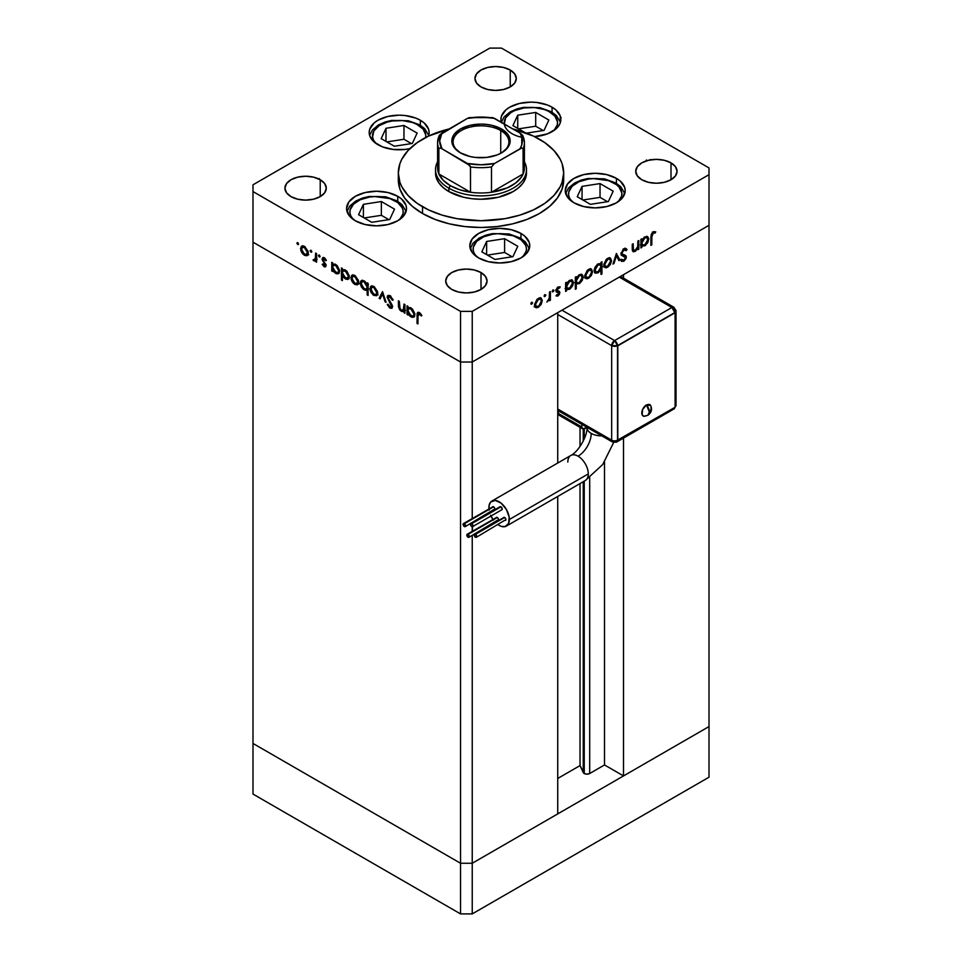 <?xml version="1.0" encoding="UTF-8"?>
<svg xmlns="http://www.w3.org/2000/svg" width="962" height="962" viewBox="0 0 962 962"><rect width="100%" height="100%" fill="white"/><g stroke="black" fill="none" stroke-linecap="round" stroke-linejoin="round"><path stroke-width="1.44" d="M583.237 429.064L583.237 441.113L583.237 429.064M583.237 481.709L583.237 772.51A3.86 2.225 0 0 0 584.235 773.508L584.235 481.132L584.235 773.508L580.026 765.596L557.732 778.462L580.026 765.596L580.026 483.573L580.026 765.596L583.237 772.51L583.237 481.709M584.235 438.973L584.235 428.932L584.235 438.973M709.006 225.312L709.006 726.563L623.508 775.925L623.508 438.095L623.508 775.925L604.509 764.958L589.694 773.508L586.964 774.157L584.235 773.508A3.86 2.225 0 0 0 589.694 773.508L589.694 477.657L589.694 773.508L604.509 764.958L604.509 461.964L604.509 764.958L623.508 775.925L709.006 726.563L709.006 225.312L623.508 274.675L709.006 225.312L709.006 174.675L472.234 311.387L472.234 362.013L460.533 362.013L252.994 242.183L252.994 743.446L252.994 242.183L460.533 362.013L252.994 242.183L460.533 362.013L460.533 863.263L252.994 743.446L460.533 863.263L460.533 311.387L252.994 191.558L252.994 242.183L252.994 191.558L460.533 311.387L472.234 311.387L709.006 174.675L709.006 167.929L501.467 48.1L709.006 167.929L709.006 225.312L472.234 362.013L557.732 312.65L472.234 362.013L460.533 362.013L472.234 362.013L709.006 225.312M623.508 278.174L623.508 274.675L623.508 278.174M604.821 267.508L607.659 267.292L606.505 266.63L607.659 267.292L610.509 264.213L611.531 260.57L609.307 259.006L607.659 259.415L605.567 261.592L604.713 264.49L603.883 264.021L604.713 264.49L607.659 259.415L606.818 258.934L609.764 259.175L610.617 261.087L607.659 266.233L605.579 266.426L604.713 264.49L605.05 265.921L606.529 266.63L608.802 265.32L610.401 262.53L610.389 259.908L611.519 260.991L610.221 264.706L606.108 267.845L604.376 267.099L603.811 264.586L606.168 259.524L608.417 257.984L610.401 258.044L611.531 260.57L610.365 258.02L607.659 258.357L603.799 265.031L604.966 267.604M557.732 813.9L472.234 863.263L460.533 863.263L472.234 863.263L472.234 535.401L472.234 863.263L460.533 863.263L252.994 743.446L252.994 794.071L252.994 743.446L460.533 863.263L460.533 913.9L252.994 794.071L460.533 913.9L460.533 863.263L472.234 863.263L472.234 913.9L460.533 913.9L472.234 913.9L472.234 863.263L557.732 813.9L557.732 496.44L557.732 813.9M472.234 531.349L472.607 526.623A1.756 1.01 60 0 1 471.729 526.539A1.756 1.01 60 0 1 470.586 524.987A1.756 1.01 60 0 1 470.851 523.581A1.756 1.01 60 0 1 471.729 523.665A1.756 1.01 60 0 1 472.883 525.216A1.756 1.01 60 0 1 472.607 526.623L472.883 525.216L471.729 523.665L500.962 506.794L470.851 523.581L470.851 525.613L472.21 526.707L472.234 531.349M472.234 518.53L472.234 311.387L460.533 311.387L460.533 362.013L472.234 362.013L472.234 518.53M557.732 312.65L557.732 463.023L557.732 312.65M580.026 427.332L580.026 446.488L580.026 427.332M709.006 726.563L472.234 863.263L709.006 726.563L709.006 777.2L472.234 913.9L709.006 777.2L709.006 726.563M523.124 161.869A43.41 25.06 180 0 1 523.124 173.99A43.41 25.06 180 0 1 491.498 192.244A43.41 25.06 180 0 1 470.502 192.244A43.41 25.06 180 0 1 450.312 185.642L448.845 188.179L448.845 191.558A45.479 26.251 180 0 0 498.4 197.246A45.479 26.251 180 0 0 526.479 172.992L525.601 178.114L523.015 183.033L518.807 187.578L513.155 191.558L498.4 197.246L481 199.242L472.126 198.737L463.6 197.246L448.845 191.558A45.479 26.251 180 0 1 435.521 172.992L435.521 169.613A45.479 26.251 180 0 1 437.59 161.784A45.479 26.251 0 0 0 448.845 188.179A45.479 26.251 0 0 0 504.533 192.075A45.479 26.251 0 0 0 524.41 161.784A45.479 26.251 180 0 1 526.479 169.613A45.479 26.251 180 0 1 498.4 193.867A45.479 26.251 180 0 1 448.845 188.179L448.845 191.558L443.193 187.578L438.985 183.033L436.399 178.114L435.521 172.992M422.534 213.492A82.684 47.739 0 0 0 512.638 223.845A82.684 47.739 0 0 0 563.684 179.738L562.097 189.057L557.383 198.004L549.747 206.265L539.466 213.492L526.935 219.432L512.638 223.845L497.126 226.563L481 227.477L464.874 226.563L449.362 223.845L435.064 219.432L422.534 213.492L412.253 206.265L404.617 198.004L399.903 189.057L398.316 179.738A82.684 47.739 0 0 0 422.534 213.492L422.534 206.746L422.534 213.492M512.866 128.944A82.684 47.739 180 0 1 539.466 139.237A82.684 47.739 180 0 1 563.684 172.992A82.684 47.739 180 0 1 512.638 217.087A82.684 47.739 180 0 1 422.534 206.746A82.684 47.739 180 0 1 398.316 172.992A82.684 47.739 180 0 1 449.134 128.944M616.414 178.355L616.414 183.321L616.414 178.355L620.141 180.976L624.615 187.217L625.192 190.584L622.907 197.21L616.414 202.826L606.685 206.577L595.213 207.888L583.754 206.577L574.025 202.826A29.966 17.304 180 0 1 565.247 190.584A29.966 17.304 180 0 1 583.754 174.603A29.966 17.304 180 0 1 616.414 178.355A29.966 17.304 180 0 1 625.192 190.584A29.966 17.304 180 0 1 606.685 206.577A29.966 17.304 180 0 1 574.025 202.826L567.532 197.21L565.247 190.584L567.532 183.97L574.025 178.355L583.754 174.603L595.213 173.28L606.685 174.603L616.414 178.355M520.983 233.453L520.983 238.42L520.983 233.453L524.711 236.075L529.184 242.304L529.761 245.683L527.477 252.309L520.983 257.924L511.255 261.676L499.783 262.987L488.323 261.676L478.595 257.924A29.966 17.304 180 0 1 469.817 245.683A29.966 17.304 180 0 1 488.323 229.702A29.966 17.304 180 0 1 520.983 233.453A29.966 17.304 180 0 1 529.761 245.683A29.966 17.304 180 0 1 511.255 261.676A29.966 17.304 180 0 1 478.595 257.924L472.101 252.309L469.817 245.683L472.101 239.057L478.595 233.453L488.323 229.702L499.783 228.379L511.255 229.702L520.983 233.453M397.739 196.308L397.739 201.274L397.739 196.308L401.467 198.93L405.94 205.171L406.517 208.538L404.232 215.163L397.739 220.779L388.023 224.531L376.551 225.842L365.079 224.531L355.351 220.779A29.966 17.304 180 0 1 346.573 208.538A29.966 17.304 180 0 1 365.079 192.556A29.966 17.304 180 0 1 397.739 196.308A29.966 17.304 180 0 1 406.517 208.538A29.966 17.304 180 0 1 388.023 224.531A29.966 17.304 180 0 1 355.351 220.779L348.857 215.163L346.573 208.538L348.857 201.924L355.351 196.308L365.079 192.556L376.551 191.234L388.023 192.556L397.739 196.308M420.346 120.25L420.346 125.216L420.346 120.25L424.074 122.871L428.547 129.112L429.124 132.479L428.451 136.135A29.966 17.304 180 0 0 429.124 132.479A29.966 17.304 180 0 0 420.346 120.25A29.966 17.304 180 0 0 387.686 116.498A29.966 17.304 180 0 0 369.18 132.479L369.757 129.112L374.23 122.871L377.958 120.25L387.686 116.498L399.146 115.175L405.002 115.512L415.8 118.098L420.346 120.25M409.884 148.641A29.966 17.304 180 0 1 377.958 144.721A29.966 17.304 180 0 1 369.18 132.479L369.757 135.858L374.23 142.099L382.503 146.873L393.302 149.459L405.002 149.459L410.618 148.473M552.08 107.203L552.08 112.169L552.08 107.203L555.808 109.824L560.281 116.065L560.281 122.811L558.573 126.058L555.808 129.052L547.534 133.826L534.535 136.616A29.966 17.304 180 0 0 560.858 119.432A29.966 17.304 180 0 0 552.08 107.203A29.966 17.304 180 0 0 519.42 103.451A29.966 17.304 180 0 0 500.913 119.432L501.491 116.065L505.964 109.824L509.692 107.203L519.42 103.451L530.88 102.128L536.736 102.465L547.534 105.05L552.08 107.203M560.437 122.318L556.397 115.56L551.454 111.796L540.055 107.684L523.484 107.371L516.919 108.91L510.185 111.881L504.184 116.883L501.346 122.294A29.966 17.304 180 0 1 500.913 119.432L501.491 122.811M320.226 179.738L320.226 196.621L313.516 199.206L305.603 200.108L297.703 199.206L290.993 196.621A20.671 11.929 180 0 1 284.932 188.179A20.671 11.929 180 0 1 297.703 177.152A20.671 11.929 180 0 1 320.226 179.738L324.699 183.61L326.274 188.179L324.699 192.749L320.226 196.621L320.226 179.738A20.671 11.929 180 0 1 326.274 188.179A20.671 11.929 180 0 1 313.516 199.206A20.671 11.929 180 0 1 290.993 196.621L286.508 192.749L284.932 188.179L286.508 183.61L290.993 179.738L297.703 177.152L305.603 176.25L313.516 177.152L320.226 179.738M671.007 162.867L671.007 179.738L664.297 182.323L656.397 183.237L648.484 182.323L641.774 179.738A20.671 11.929 180 0 1 635.726 171.308A20.671 11.929 180 0 1 648.484 160.281A20.671 11.929 180 0 1 671.007 162.867L675.492 166.739L677.068 171.308L675.492 175.866L671.007 179.738L671.007 162.867A20.671 11.929 180 0 1 677.068 171.308A20.671 11.929 180 0 1 664.297 182.323A20.671 11.929 180 0 1 641.774 179.738L637.301 175.866L635.726 171.308L637.301 166.739L641.774 162.867L648.484 160.281L656.397 159.367L664.297 160.281L671.007 162.867M481 272.559L481 289.442L474.29 292.027L466.39 292.941L458.477 292.027L451.767 289.442A20.671 11.929 180 0 1 445.719 281A20.671 11.929 180 0 1 458.477 269.973A20.671 11.929 180 0 1 481 272.559L485.485 276.431L487.049 281L485.485 285.57L481 289.442L481 272.559A20.671 11.929 180 0 1 487.049 281A20.671 11.929 180 0 1 474.29 292.027A20.671 11.929 180 0 1 451.767 289.442L447.282 285.57L445.719 281L447.282 276.431L451.767 272.559L458.477 269.973L466.39 269.071L474.29 269.973L481 272.559M510.233 70.046L510.233 86.917L503.523 89.502L495.61 90.416L487.71 89.502L481 86.917A20.671 11.929 180 0 1 474.951 78.475A20.671 11.929 180 0 1 487.71 67.448A20.671 11.929 180 0 1 510.233 70.046L514.718 73.918L516.281 78.475L514.718 83.045L510.233 86.917L510.233 70.046A20.671 11.929 180 0 1 516.281 78.475A20.671 11.929 180 0 1 503.523 89.502A20.671 11.929 180 0 1 481 86.917L476.515 83.045L474.951 78.475L476.515 73.918L481 70.046L487.71 67.448L495.61 66.546L503.523 67.448L510.233 70.046M646.38 160.87L646.368 159.981M403.896 309.439L401.358 310.257L399.422 307.443L399.314 301.359L398.4 300.817L398.4 305.231L399.314 304.701L398.4 305.231L401.19 311.219L404.954 310.63L404.04 311.159L404.04 312.71L404.954 312.181L404.04 312.71L404.954 313.239L404.954 304.605L404.04 304.076L404.954 304.605L404.954 313.239L404.04 312.71L404.04 311.159L402.02 311.592L399.735 309.92L398.484 306.83L398.4 300.817L399.314 301.359L400.096 309.115L401.791 310.461L403.547 310.137L404.04 304.076L403.234 310.401L404.954 309.343M388.035 297.751L390.957 296.38L390.043 296.909L392.292 300.168L393.157 300.072L390.043 295.695L387.939 295.466L387.121 297.21L388.6 296.681L387.121 297.21L387.686 295.647L389.49 295.43L392.905 299.422L393.157 300.072L392.292 300.168L389.67 296.729L388.035 297.751L392.171 305.182L392.075 308.105L389.562 307.804L387.253 304.509L388.083 304.257L390.356 307.058L391.582 306.289L387.121 297.21L391.582 306.289L390.079 306.926L388.083 304.257L387.253 304.509L389.983 308.08L391.823 308.309L392.496 306.77L388.035 297.751L390.187 295.779M382.527 291.654L386.075 302.333L385.077 301.767L382.599 294.047L380.11 298.893L379.124 298.328L382.527 291.654L379.124 298.328L380.11 298.893L382.599 294.047L385.077 301.767L386.075 302.333L382.527 291.654M377.681 293.145L376.37 295.791L373.003 294.865L370.19 290.476L370.586 286.568L371.969 285.894L374.182 286.712L377.393 291.27L377.681 293.145L373.797 286.472L371.104 286.147L369.937 288.684L370.959 292.34L373.797 295.406L376.647 295.623L377.681 293.145M358.658 282.167L357.034 284.92L353.222 283.177L351.166 279.497L351.563 275.589L352.946 274.916L355.158 275.721L358.369 280.291L358.658 282.167L354.786 275.493L352.08 275.156L350.914 277.705L351.948 281.361L354.786 284.427L357.636 284.644L358.658 282.167M332.684 269.913L332.684 271.512L331.77 270.983L331.77 262.349L332.684 262.879L332.684 264.37L334.872 264.093L337.229 265.68L339.574 270.322L338.468 273.713L336.472 273.773L334.403 272.426L332.684 269.913L335.714 273.412L338.528 273.689L339.634 271.236L335.738 264.49L332.684 264.37L332.684 262.879L331.77 262.349L331.77 270.983L332.684 271.512L332.684 269.913M297.727 242.544L298.328 244.576L296.933 243.458L297.727 242.544L296.873 243.037L297.727 244.516L298.581 244.023L297.727 244.516L298.581 244.023L297.727 242.544L296.873 243.037M308.285 253.09L306.674 255.832L302.862 254.1L300.805 250.421L301.19 246.512L302.922 245.851L304.798 246.645L307.996 251.214L308.285 253.09L304.413 246.404L301.719 246.08L300.553 248.617L301.575 252.284L304.413 255.339L307.263 255.555L308.285 253.09M310.979 250.192L311.58 252.224L310.185 251.106L310.979 250.192L310.125 250.685L310.979 252.164L311.832 251.671L310.979 252.164L311.832 251.671L310.979 250.192L310.125 250.685M315.632 253.042L316.546 253.571L316.546 262.205L315.632 260.401L314.37 260.979L313.011 260.017L315.283 259.343L315.632 253.042L315.464 258.802L313.011 260.017L313.804 260.774L315.632 260.401L316.546 262.205L316.546 253.571L315.632 253.042M319.24 254.966L319.841 256.998L318.446 255.88L319.24 254.966L318.386 255.459L319.24 256.938L320.093 256.445L319.24 256.938L320.093 256.445L319.24 254.966L318.386 255.459M325.012 265.452L325.95 266.053L324.11 266.714L325.421 266.871L325.998 265.536L325.865 266.33L324.483 266.895L322.186 264.382L322.811 263.997L324.302 265.74L325.072 265.055L322.066 259.091L322.691 257.672L324.855 258.285L326.383 260.269L325.781 260.714L323.809 258.766L322.991 259.812L325.998 265.536L322.979 259.572L324.302 258.946L325.781 260.714L326.383 260.269L324.254 257.864L322.691 257.672L322.066 259.091L325.072 265.055L324.11 265.656L322.811 263.997L322.186 264.382L324.11 266.714L325.096 265.524M342.388 275.445L342.388 280.603L341.474 280.074L341.474 267.953L342.388 268.482L342.388 269.985L344.576 269.697L346.945 271.284L349.278 275.926L349.05 278.391L347.583 279.533L343.699 277.561L342.388 275.445L345.418 279.016L348.232 279.293L349.338 276.84L345.442 270.094L342.388 269.985L342.388 268.482L341.474 267.953L341.474 280.074L342.388 280.603L342.388 275.445M367.183 284.391L367.183 282.804L368.097 283.333L368.097 295.442L367.183 294.913L367.183 289.863L365.837 290.356L363.371 289.309L361.375 286.929L360.245 283.537L360.69 281.229L362.253 280.351L364.598 281.181L366.594 283.309L364.165 280.904L361.339 280.627L360.233 283.081L364.129 289.827L367.183 289.863L367.183 294.913L368.097 295.442L368.097 283.333L367.183 282.804L367.183 284.391L368.097 283.862L367.183 284.391M407.972 313.384L407.972 314.983L407.058 314.454L407.058 305.82L407.972 306.349L407.972 307.84L410.161 307.563L412.53 309.151L414.862 313.78L413.756 317.183L411.76 317.244L409.704 315.897L407.972 313.384L411.002 316.883L413.816 317.159L414.923 314.706L411.027 307.96L407.972 307.84L407.972 306.349L407.058 305.82L407.058 314.454L407.972 314.983L407.972 313.384M419.36 313.828L418.001 314.622L417.941 323.917L417.027 323.388L417.159 313.359L417.724 312.422L419.107 312.494L421.885 315.44L421.344 316.041L419.36 313.828L421.344 316.041L421.885 315.44L419.408 312.65L417.736 312.422L417.027 323.388L417.941 323.917L417.941 316.065L420.274 313.311L418.422 313.744L419.889 312.903M637.902 241.053L638.816 240.524L638.816 249.158L637.902 249.687L637.902 248.124L635.473 251.214L633.128 251.731L632.335 250.216L632.262 244.312L633.176 243.771L633.381 250.048L635.209 250.324L637.698 246.849L637.902 241.053L637.758 246.573L635.209 250.324L633.285 249.735L633.176 243.771L632.262 244.312L632.262 248.713L633.104 251.707L635.052 251.479L637.902 248.124L637.902 249.687L638.816 249.158L638.816 240.524L637.902 241.053M625.288 248.4L627.008 249.615L626.07 248.617L623.905 248.833L620.971 253.715L623.34 249.206L624.891 248.436L626.478 248.93L627.008 249.615L626.142 250.709L623.905 250.036L621.897 253.198L622.667 254.449L625.913 255.736L626.166 258.273L623.833 261.291L621.368 261.099L621.933 259.656L624.218 259.836L625.432 257.66L624.903 256.589L621.777 255.471L620.971 253.715L622.017 255.627L624.843 256.565L623.304 255.676L625.432 257.66L623.941 260.017L621.933 259.656L621.103 260.858L621.825 261.436M616.389 253.475L619.925 260.053L618.939 260.63L616.45 255.784L613.972 263.504L612.974 264.069L616.389 253.475L612.974 264.069L613.972 263.504L616.45 255.784L618.939 260.63L619.925 260.053L616.389 253.475M585.798 278.487L588.636 278.271L587.493 277.609L588.636 278.271L591.486 275.204L592.508 271.549L591.377 270.887L592.496 271.969L591.209 275.685L587.085 278.824L585.353 278.078L584.788 275.565L587.157 270.502L589.393 268.975L591.389 269.035L592.508 271.549L591.341 269.011L588.636 269.336L584.776 276.01L585.954 278.583M566.546 289.285L569.564 289.285L568.47 288.648L569.564 289.285L573.496 282.575L572.318 281.902L573.496 282.575L572.366 280.062L569.6 280.339L566.546 283.742L565.62 283.213L566.546 283.742L566.546 282.251L565.62 282.78L565.62 291.414L566.546 290.885L566.546 289.285L565.62 288.756L566.546 289.285L566.546 290.885L565.62 291.414L565.62 282.78L566.546 282.251L566.546 283.742L569.155 280.603L572.354 280.05L573.496 282.575L572.594 285.93L569.949 289.045L566.979 289.622M531.721 302.2L532.503 303.114L531.108 304.232L531.385 302.465L530.868 303.679L531.721 304.172L532.563 302.693L531.721 302.2L532.563 302.693M535.557 307.491L538.407 307.275L537.253 306.613L538.407 307.275L541.245 304.208L542.279 300.553L541.137 299.891L542.279 300.553L540.969 304.689L536.844 307.828L535.112 307.082L534.547 304.569L536.916 299.507L539.165 297.979L541.149 298.04L542.279 300.553L541.101 298.016L538.407 298.34L534.535 305.014L535.714 307.587M544.961 294.552L545.755 295.454L544.36 296.585L544.636 294.817L544.107 296.031L544.961 296.524L545.815 295.045L544.961 294.552L545.815 295.045M549.494 292.087L550.408 291.558L550.408 300.192L549.494 300.721L549.494 299.459L546.861 302.092L549.242 298.424L549.494 292.087L549.326 298.052L546.861 302.092L549.494 299.459L549.494 300.721L550.408 300.192L550.408 291.558L549.494 292.087M553.102 289.863L553.884 290.764L552.489 291.883L552.765 290.115L552.248 291.33L553.102 291.823L553.944 290.356L553.102 289.863L553.944 290.356M558.044 290.656L559.848 292.628L559.331 294.54L557.683 296.116L556.048 295.863L556.673 294.757L558.152 294.793L558.934 293.206L556.397 291.979L555.928 290.476L557.263 287.626L560.04 286.76L559.631 288.047L557.671 288.372L556.83 290.151L559.379 291.378L559.848 292.628L559.511 291.498L556.83 290.151L560.028 286.748M576.25 283.61L579.268 283.682L578.174 283.044L579.268 283.682L583.2 276.972L582.034 276.298L583.2 276.972L582.07 274.459L579.304 274.723L576.25 278.138L575.324 277.609L576.25 278.138L576.25 276.647L575.324 277.176L575.324 289.285L576.25 288.756L576.25 283.61L575.324 283.081L576.25 283.61L576.25 288.756L575.324 289.285L575.324 277.176L576.25 276.647L576.25 278.138L579.304 274.723L582.058 274.447L583.188 276.539L582.299 280.327L579.653 283.441L576.707 283.97M601.034 263.925L598.015 263.925L594.083 270.647L595.213 273.148L597.991 272.871L596.837 272.21L597.991 272.871L601.034 269.396L600.492 268.975L601.034 274.447L601.959 273.917L601.034 273.388L601.959 273.917L601.959 261.796L601.034 262.325L601.034 263.925L600.144 263.408L601.034 263.925L601.034 262.325L601.959 261.796L601.959 273.917L601.034 274.447L601.034 269.396L598.208 272.739L595.225 273.16L594.083 270.647L594.985 267.28L597.63 264.165L600.613 263.6M641.834 245.815L644.853 245.815L643.758 245.178L644.853 245.815L648.785 239.105L647.618 238.432L648.785 239.105L647.654 236.592L644.889 236.868L641.834 240.272L640.92 239.742L641.834 240.272L641.834 238.78L640.92 239.31L640.92 247.943L641.834 247.414L641.834 245.815L640.92 245.286L641.834 245.815L641.834 247.414L640.92 247.943L640.92 239.31L641.834 238.78L641.834 240.272L644.456 237.133L647.642 236.58L648.773 238.672L647.883 242.46L645.237 245.575L642.267 246.152M653.222 233.117L651.887 235.209L651.803 244.841L650.889 245.37L651.214 234.379L653.27 231.878L655.735 231.806L655.194 233.032L653.222 233.117L655.194 233.032L655.735 231.806L653.27 231.878L650.889 237.386L650.889 245.37L651.803 244.841L651.803 236.977L650.901 236.46L651.803 236.977L653.222 233.117L652.332 232.6L653.222 233.117M252.994 184.8L489.766 48.1L252.994 184.8L252.994 191.558L252.994 184.8M501.467 48.1L489.766 48.1L501.467 48.1M449.362 128.884L428.547 136.087L417.087 142.713L408.08 150.493L401.875 159.139L399.903 163.672L398.316 172.992L399.903 182.299L401.875 186.844L408.08 195.49L417.087 203.271L428.547 209.884L442.027 215.091L456.998 218.675L481 220.731L505.002 218.675L519.973 215.091L533.453 209.884L544.913 203.271L553.92 195.49L560.125 186.844L562.097 182.299L563.684 172.992L562.097 163.672L560.125 159.139L553.92 150.493L544.913 142.713L533.453 136.087L512.638 128.884M319.288 178.583L318.831 179.281M530.868 303.679L531.721 304.172M541.245 304.208L540.596 303.824L541.245 304.208M534.692 306.926L536.94 306.433L534.102 306.65M540.307 297.775L540.8 299.398M540.812 299.711L540.163 297.595M538.407 306.217L536.327 306.409L534.619 304.004L535.449 304.485L538.407 299.398L537.566 298.917L540.5 299.158L541.353 301.07L538.985 305.82L541.305 301.767L541.137 299.891L540.055 299.002L537.277 300.3L535.509 303.788L536.123 306.265L538.407 306.217M544.107 296.031L544.961 296.524M549.494 299.663L550.408 300.192L549.494 299.663M552.248 291.33L553.102 291.823M558.441 292.424L556.144 291.45L558.934 293.206L556.252 295.995M556.048 295.863L557.96 295.983L556.433 295.178M557.96 294.925L556.673 294.757M560.245 286.904L558.104 286.965L555.916 290.728L556.264 291.859L558.682 292.568M557.214 291.726L556.024 291.438M556.264 291.859L558.573 292.496M559.343 287.891L557.948 287.073M557.864 287.037L559.631 288.047M557.359 287.542L558.152 287.999L557.359 287.542M556.06 289.706L556.83 290.151L556.06 289.706M555.964 290.175L557.082 290.825L555.964 290.175M559.511 291.498L557.082 290.825M556.361 295.214L557.96 295.983L559.848 292.628L558.345 292.352M558.321 292.484L558.2 290.873M566.546 290.885L565.62 290.356L566.546 290.885M571.536 279.798L572.57 283.093L569.552 288.227L567.388 288.48L565.62 286.015L566.546 286.544L569.564 281.409L568.734 280.928L571.681 281.193L568.975 281.806L566.762 285.101L567.087 288.239L570.141 287.842L572.342 284.548L572.005 281.433M565.668 288.853L568.109 288.444L565.079 288.444M572.029 281.734L571.464 279.701M565.572 283.489L565.957 282.756M576.25 288.756L575.324 288.227L576.25 288.756M581.24 274.194L581.733 275.853L578.439 275.324L581.397 275.589L582.287 277.489L579.256 282.624L577.092 282.876L575.324 280.411L576.25 280.94L579.268 275.805L577.128 278.006L576.262 281.277L577.585 283.044L579.845 282.239L582.046 278.944L581.709 275.829M577.813 282.84L574.783 282.768M575.721 283.309L577.585 282.96M581.733 276.13L581.168 274.098M575.276 277.886L575.661 277.152M591.486 275.204L590.824 274.819L591.486 275.204M584.932 277.922L587.181 277.429L584.343 277.645M590.548 268.771L591.041 270.394M591.053 270.707L590.403 268.59M588.648 277.212L586.567 277.405L584.86 275L585.69 275.481L588.648 270.394L587.806 269.913L590.74 270.154L591.594 272.066L589.225 276.815L591.546 272.763L591.377 270.887L590.295 269.997L587.517 271.296L585.75 274.783L586.363 277.26L588.648 277.212M600.492 263.612L600.492 264.971L600.492 263.612M596.272 272.174L594.576 272.571M594.456 272.559L596.524 272.03M598.244 263.708L599.085 264.177M598.027 264.983L600.204 264.742L601.034 266.666L598.015 271.801L595.887 272.018L594.167 269.637L595.009 270.118L598.027 264.983L597.186 264.49L598.027 264.983L595.899 267.171L595.021 269.769L596.356 272.186L598.785 271.248L600.817 268.109L600.541 265.019L598.027 264.983M600.204 264.742L598.364 263.744M610.509 264.213L609.848 263.841L610.509 264.213M603.944 266.943L606.192 266.45L603.354 266.666M609.559 257.792L610.064 259.415M610.076 259.716L609.427 257.612M604.376 265.692L603.739 265.271M603.799 265.332L605.579 266.426M616.053 254.497L618.47 259.211L619.925 260.053L618.265 259.331L616.053 254.497M615.764 255.387L616.45 255.784L615.764 255.387M613.287 263.107L613.972 263.504L613.287 263.107M624.326 254.762L626.358 257.07L625.781 255.603L620.983 253.415L622.258 254.148L621.091 252.741L621.897 253.198L623.905 250.036L622.979 249.507L626.142 250.709L627.008 249.615L625.553 248.773L624.855 249.651L625.553 248.773L625.011 248.088M623.629 248.99L626.142 250.709M621.212 253.607L622.258 254.148M622.739 260.209L623.833 261.291L626.358 257.07L624.879 256.577M621.103 260.858L623.833 261.291L621.139 260.822L622.859 260.113M621.091 259.271L621.933 259.656M623.977 256.806L621.452 255.158M624.759 256.517L623.436 255.748M621.079 255.026L623.304 255.676M624.843 256.818L624.566 255.026M623.16 248.954L623.785 249.05M637.902 248.629L638.816 249.158L637.902 248.629M633.742 250.541L635.052 251.479L632.539 251.022M632.262 247.306L633.176 247.835L632.262 247.306M632.262 249.146L633.285 249.735L632.262 249.146M632.491 249.795L633.778 250.565L633.285 249.735M633.02 250.902L633.802 250.505M641.834 247.414L640.92 246.885L641.834 247.414M646.825 236.327L647.318 237.987L644.023 237.458L646.981 237.722L647.871 239.622L644.841 244.769L642.676 245.009L640.92 242.544L641.834 243.073L644.853 237.939L642.712 240.139L641.846 243.41L643.169 245.19L645.43 244.372L647.63 241.077L647.294 237.975M640.957 245.382L643.398 244.973L640.367 244.973M647.318 238.263L646.765 236.231M640.86 240.031L641.245 239.297M650.889 244.312L651.803 244.841L650.889 244.312M652.765 232.046L654.016 231.565L653.739 232.191L655.194 233.032L652.428 232.058M652.741 232.227L653.883 232.9L652.741 232.227M297.727 244.516L298.581 244.023M308.718 254.714L305.88 254.497L308.129 254.99M305.555 254.689L308.201 252.068L306.505 254.485L304.413 254.293L301.467 249.146L302.321 247.222L305.255 246.981L304.413 247.475L307.371 252.549L306.878 250.373L303.836 247.198L300.553 248.617L301.695 247.968L302.333 252.068L305.555 254.689M302.236 251.9L301.575 252.284L302.236 251.9M302.02 247.462L302.513 245.839M302.657 245.671L302.008 247.775M303.415 246.693L304.232 246.224M308.333 253.331L307.527 253.812M304.112 246.248L302.321 247.222M306.505 254.485L308.273 253.391M310.979 252.164L311.832 251.671M316.546 261.135L315.632 261.676L316.546 261.135M316.546 259.872L315.632 260.401L316.546 259.872M317.099 259.56L313.804 260.774L315.271 259.92L314.466 259.163M313.72 259.596L313.011 260.017L313.72 259.596M314.971 258.537L316.931 257.96M315.464 258.802L313.985 259.812M316.546 255.411L315.632 255.94L316.546 255.411M314.851 259.596L316.101 260.149M319.24 256.938L320.093 256.445M322.811 263.997L322.186 264.382L322.823 264.021M325.072 265.055L324.11 265.656M325.517 263.72L324.819 264.117L325.517 263.72M324.459 262.205L323.749 262.614L324.459 262.205M323.1 260.233L322.402 260.63L323.1 260.233M323.869 259.788L323.521 258.249L322.066 259.091L323.605 257.588M325.084 258.489L324.302 258.946L325.084 258.489M322.979 259.572L324.302 258.946M324.435 258.73L324.687 259.704M323.677 257.371L323.605 258.994M332.684 270.454L331.77 270.983L332.684 270.454M333.225 265.488L333.225 264.057L333.225 265.488M339.153 273.112L337.482 272.739M336.844 272.763L335.714 273.412L337.818 272.607L335.702 272.342L332.684 267.183L333.489 265.284L336.544 265.055L335.702 265.536L338.72 270.695L339.55 270.214L337.854 272.583L338.72 270.695L337.818 267.749L335.702 265.536L333.561 265.247L332.696 266.847L333.225 269.504L336.844 272.763M337.169 272.571L339.333 273.088M334.644 264.706L335.497 264.273M335.365 264.297L333.489 265.284M342.388 279.545L341.474 280.074L342.388 279.545M342.929 271.092L342.977 269.637L342.929 271.092M348.857 278.715L347.186 278.343M346.548 278.367L349.254 275.817L347.559 278.186L345.406 277.946L342.388 272.787L343.206 270.887L346.248 270.659L345.406 271.14L348.424 276.298L348.112 274.627L345.995 271.537L343.266 270.851L342.4 272.45L342.929 275.132L346.548 278.367M346.873 278.174L349.05 278.691M344.348 270.31L345.202 269.877M345.069 269.901L343.206 270.887M347.559 278.186L349.338 277.092M359.091 283.802L356.241 283.586L358.501 284.079M355.928 283.766L358.573 281.157L356.866 283.562L354.786 283.369L351.839 278.222L352.693 276.31L355.627 276.07L354.786 276.551L357.744 281.638L357.251 279.461L354.208 276.274L350.914 277.705L352.056 277.044L352.693 281.144L355.928 283.766M352.609 280.976L351.948 281.361L352.609 280.976M352.393 276.539L352.886 274.916M353.03 274.747L352.381 276.864M353.788 275.769L354.605 275.3M358.706 282.407L357.888 282.888M354.485 275.324L352.693 276.31M356.866 283.562L358.646 282.479M368.097 294.384L367.183 294.913L368.097 294.384M368.097 289.334L367.183 289.863L368.097 289.334M368.638 289.021L365.596 288.985M365.247 289.177L364.129 289.827L365.247 289.177M361.399 282.407L360.233 283.081L361.399 282.407M361.7 281.974L362.181 280.351M362.361 280.134L361.688 282.239M365.813 289.093L368.025 289.382M368.145 287.927L366.762 288.347M367.773 283.333L368.434 284.836M364.165 281.974L367.183 287.133L368.097 286.604L366.366 289.021L364.153 288.78L361.147 283.622L362.025 281.734L365.007 281.481L362.049 281.71L361.207 284.319L363.011 287.854L365.825 289.189L366.967 288.335L366.967 285.678L364.165 281.974M366.366 289.021L368.097 287.963M363.852 280.736L362.025 281.734M378.114 294.781L375.264 294.564L377.525 295.057M374.94 294.745L373.797 295.406L375.889 294.54L373.809 294.348L370.851 289.201L371.705 287.289L374.651 287.049L373.809 287.53L376.755 292.616L377.585 292.135L375.889 294.54L376.755 292.616L375.901 289.706L373.521 287.385L371.344 287.59L371.524 291.763L374.94 294.745M371.621 291.955L370.959 292.34L371.621 291.955M371.079 288.023L369.937 288.684L371.079 288.023M371.404 287.53L371.909 285.906M372.041 285.726L371.404 287.842M372.811 286.748L373.617 286.279M377.729 293.386L376.912 293.867M373.496 286.303L371.705 287.289M375.889 294.54L377.669 293.458M385.762 301.371L385.077 301.767L385.762 301.371M383.273 293.65L382.599 294.047L383.273 293.65M380.784 297.595L379.124 298.328L380.579 297.474L382.996 292.773L380.784 297.595M391.582 306.289L390.079 306.926M391.558 304.004L390.909 304.377L391.558 304.004M390.211 302.02L389.526 302.405L390.211 302.02M389.718 296.104L390.44 295.743M405.507 310.317L402.657 310.377M404.954 306.674L404.04 307.203L404.954 306.674M402.862 310.485L404.942 310.702M407.972 313.925L407.058 314.454L407.972 313.925M408.513 308.958L408.513 307.527L408.513 308.958M414.442 316.582L412.77 316.197M412.133 316.233L411.002 316.883L413.119 316.065L410.99 315.813L407.972 310.654L408.79 308.754L411.832 308.513L411.002 309.006L414.009 314.165L414.838 313.684L413.143 316.053L414.009 314.165L413.119 311.219L411.002 309.006L408.85 308.718L407.984 310.317L408.513 312.975L412.133 316.233M412.457 316.041L414.634 316.558M409.932 308.165L410.786 307.744M410.654 307.768L408.79 308.754M413.143 316.053L414.923 314.959M417.941 322.859L417.027 323.388L417.941 322.859M417.977 314.863L417.027 315.416L417.977 314.863M418.506 313.696L418.662 312.325M420.839 313.925L420.033 314.394L420.839 313.925M418.698 312.205L418.494 313.865M561.123 117.617L560.461 117.701M500.733 130.543A27.91 16.113 0 0 0 461.483 130.423A27.91 16.113 0 0 0 460.834 153.078A27.91 16.113 180 0 1 453.09 141.931A27.91 16.113 180 0 1 470.322 127.056A27.91 16.113 180 0 1 500.733 130.543L500.733 153.307L500.733 130.543A27.91 16.113 180 0 1 508.91 141.931A27.91 16.113 180 0 1 501.166 153.078A27.91 16.113 0 0 0 500.733 130.543L501.611 129.028L500.733 130.543M460.389 152.826L460.389 152.826A29.149 16.823 180 0 1 460.389 129.028A29.149 16.823 180 0 1 501.611 129.028L507.924 134.488L510.149 140.921L507.924 147.366L501.611 152.826L497.198 154.918L486.688 157.431L475.312 157.431L469.841 156.469L460.389 152.826L454.076 147.366L452.417 144.204L451.851 140.921L454.076 134.488L460.389 129.028L469.841 125.373L481 124.098L486.688 124.423L492.159 125.373L501.611 129.028A29.149 16.823 180 0 1 501.611 152.826A29.149 16.823 180 0 1 460.389 152.826L461.267 153.331M470.454 166.594L470.502 192.244L438.876 173.99L443.217 180.267L450.312 185.642L459.632 189.742L470.502 192.244L438.876 173.99A43.41 25.06 180 0 1 438.876 161.869M439.045 135.907L437.59 142.616A43.41 25.06 180 0 1 438.876 136.544A43.41 25.06 0 0 0 437.59 142.616A43.41 25.06 0 0 0 438.876 148.677L438.876 173.99L438.876 148.677A43.41 25.06 180 0 1 437.59 142.616L437.59 167.929A43.41 25.06 0 0 0 438.876 173.99A43.41 25.06 180 0 0 450.312 185.642L448.845 188.179A45.479 26.251 180 0 1 435.521 169.613M523.075 148.388L523.124 173.99L491.498 192.244L507.275 187.879L515.548 183.093L521.32 177.212L523.124 173.99L491.498 192.244L491.498 166.931L494.564 163.468L521.741 148.04M470.057 117.653L467.436 118.374L441.955 133.093L439.658 140.921L441.955 148.761L440.151 148.016L438.876 148.677L440.151 148.016L441.955 148.761L469.925 165.584M522.991 135.967L520.045 133.093L492.881 117.665M439.321 135.389L441.955 133.093A41.342 23.87 180 0 0 441.955 148.761L467.436 163.468L481 164.791L494.564 163.468L520.045 148.761L521.765 144.889L521.765 136.953L520.045 133.093L494.564 118.374L481 117.051L467.436 118.374L439.454 135.209M523.124 173.99A43.41 25.06 0 0 0 524.41 167.929L524.41 142.616A43.41 25.06 180 0 1 523.124 148.677L523.124 173.99M523.124 136.544A43.41 25.06 180 0 1 524.41 142.616A43.41 25.06 0 0 1 523.124 148.677L521.861 148.016L520.045 148.761A41.342 23.87 180 0 0 520.045 133.093L522.679 135.389M470.502 192.244A43.41 25.06 0 0 0 491.498 192.244L491.498 166.931A43.41 25.06 180 0 1 470.502 166.931L470.502 192.244M469.24 117.641L467.436 118.374A41.342 23.87 180 0 1 494.564 118.374L491.943 117.653M491.498 166.931L494.564 163.468A41.342 23.87 180 0 1 467.436 163.468L470.502 166.931A43.41 25.06 0 0 0 491.498 166.931M567.82 462.097A14.466 8.357 60 0 1 570.875 455.435A14.466 8.357 60 0 1 578.054 456.192A14.466 8.357 -120 0 0 570.815 455.471C578.27 452.044 587.722 435.666 586.964 427.501A14.466 8.357 0 0 0 591.209 433.405A14.466 8.357 0 0 0 601.791 435.846A14.466 8.357 180 0 1 591.209 433.405A18.603 10.738 -60 0 1 578.054 456.192A14.466 8.357 60 0 1 588.287 473.905A14.466 8.357 60 0 1 585.221 480.567M647.859 415.319L644.48 416.293A6.59 3.8 120 0 1 641.907 411.748A6.59 3.8 120 0 1 646.452 404.906L650.673 405.567C652.38 409.403 651.43 412.662 647.859 415.319A7.323 4.221 -120 0 0 649.374 411.976L647.859 415.319L643.867 416.257L642.147 414.826L642.58 409.535L646.452 404.906L649.374 411.976A7.323 4.221 -120 0 0 646.452 404.906L649.037 404.317L650.757 405.736M504.677 517.472L475.444 534.343A1.756 1.01 60 0 1 476.587 535.894A1.756 1.01 60 0 1 476.322 537.301A1.756 1.01 60 0 1 475.444 537.217A1.756 1.01 60 0 1 474.29 535.666A1.756 1.01 60 0 1 474.567 534.259A1.756 1.01 60 0 1 475.444 534.343L504.677 517.472L505.82 519.011L505.555 520.418A1.756 1.01 -120 0 0 505.82 519.011A1.756 1.01 -120 0 0 504.677 517.472A1.756 1.01 -120 0 0 503.799 517.376L504.677 517.472M472.607 526.623L501.839 509.752A1.756 1.01 -120 0 0 502.116 508.345A1.756 1.01 -120 0 0 500.962 506.794L502.212 508.946L501.442 509.824M493.578 506.806L464.345 523.689A1.756 1.01 60 0 1 465.488 525.228A1.756 1.01 60 0 1 465.223 526.635A1.756 1.01 60 0 1 464.345 526.551A1.756 1.01 60 0 1 463.191 524.999A1.756 1.01 60 0 1 463.468 523.593A1.756 1.01 60 0 1 464.345 523.689L493.578 506.806L494.721 508.357L494.456 509.764A1.756 1.01 -120 0 0 494.721 508.357A1.756 1.01 -120 0 0 493.578 506.806A1.756 1.01 -120 0 0 492.7 506.721L493.578 506.806M497.282 517.484L468.049 534.355A1.756 1.01 60 0 1 469.191 535.906A1.756 1.01 60 0 1 468.927 537.313A1.756 1.01 60 0 1 468.049 537.229A1.756 1.01 60 0 1 466.907 535.678A1.756 1.01 60 0 1 467.171 534.271A1.756 1.01 60 0 1 468.049 534.355L497.282 517.484L498.424 519.023L498.16 520.43A1.756 1.01 -120 0 0 498.424 519.023A1.756 1.01 -120 0 0 497.282 517.484A1.756 1.01 -120 0 0 496.404 517.388L497.282 517.484M506.361 526.106L585.281 480.531A14.466 8.357 -120 0 0 588.287 473.905L509.355 519.48A14.466 8.357 60 0 1 506.361 526.106A14.466 8.357 60 0 1 498.088 524.735L501.118 526.31L504.809 526.671L508.573 523.544L509.163 517.063L506.361 509.391L501.118 503.138L495.214 500.396L490.62 502.092L489.093 505.471L489.093 510.076M492.929 519.396A14.466 8.357 60 0 1 490.981 516.017M488.949 508.886A14.466 8.357 60 0 1 488.888 507.659A14.466 8.357 60 0 1 491.895 501.046A14.466 8.357 60 0 1 503.042 504.918A14.466 8.357 60 0 1 509.355 519.48L588.287 473.905A14.466 8.357 -120 0 0 578.054 456.192A18.603 10.738 120 0 0 591.209 433.405A14.466 8.357 180 0 1 586.964 427.561M490.62 515.223L493.434 520.117M499.819 507.01L500.962 506.794A1.756 1.01 -120 0 0 500.084 506.709L470.851 523.581M496.139 517.7L467.171 534.271L467.171 536.303L468.927 537.313L468.927 535.281L467.171 534.271M468.927 537.313L497.282 520.346M492.424 507.034L463.468 523.593L463.468 525.625L465.223 526.635L465.223 524.615L463.468 523.593M465.223 526.635L493.578 509.68M503.523 517.688L474.567 534.259L474.567 536.291L476.322 537.301L476.322 535.269L474.567 534.259M476.322 537.301L504.677 520.334M671.885 307.503L614.586 340.584L561.976 310.197L614.586 340.584L611.664 345.647L557.732 314.502L611.664 345.647L611.664 440.151L611.664 345.647A4.137 2.381 -60 0 1 614.586 340.584A4.137 2.381 60 0 1 617.52 345.647A4.137 2.381 180 0 1 611.664 345.647L617.52 345.647L614.586 340.584L671.885 307.503A4.137 2.381 -60 0 1 673.953 307.299L671.885 307.503L674.807 312.566A4.137 2.381 -120 0 0 671.885 307.503L619.263 277.116L671.885 307.503M582.707 428.884L581.854 426.996A4.137 2.381 -60 0 0 582.707 428.884L586.964 427.417L584.776 428.679A4.137 2.381 -60 0 1 582.707 428.884L559.319 415.38A4.137 2.381 120 0 1 558.465 413.492L581.854 426.996L558.465 413.492L558.465 410.834L558.525 414.117L559.764 415.548M560.269 415.572L561.387 415.175M557.732 409.018L611.664 440.151L557.732 409.018M581.854 426.996L581.854 424.338L581.854 426.996M674.807 309.187A4.137 2.381 180 0 1 676.021 310.87L676.021 405.387L675.096 406.89A4.137 2.381 0 0 0 676.021 405.387L673.953 408.97A4.137 2.381 -120 0 0 674.795 407.419L673.953 408.97L616.654 442.051A4.137 2.381 -120 0 0 617.52 440.151A4.137 2.381 60 0 1 616.654 442.051L612.529 442.051A4.137 2.381 -60 0 1 611.664 440.151A4.137 2.381 0 0 0 617.52 440.151L617.52 345.647L674.807 312.566L676.021 310.87A4.137 2.381 180 0 1 674.807 312.566L617.52 345.647L617.52 440.151A4.137 2.381 180 0 1 611.664 440.151A4.137 2.381 120 0 0 612.529 442.051L557.732 410.413M616.654 442.051A4.137 2.381 60 0 1 614.586 441.847M673.953 408.97L672.197 408.922M675.096 407.251L675.096 312.734L617.808 345.815L617.808 440.319L675.096 407.251L675.096 312.734L617.808 345.815L617.52 440.151L675.096 407.251M651.021 406.589L651.021 408.694M650.757 409.86L649.037 413.263M650.144 404.737L650.589 405.447M644.324 416.281L643.506 416.245M587.505 179.233A3.307 0.697 81.2 0 1 587.806 178.523A3.307 0.697 81.2 0 1 588.323 179.088A26.659 15.392 180 0 1 616.293 184.524A26.659 15.392 180 0 1 618.446 201.527M624.771 193.47L620.731 186.712L615.776 182.948L604.376 178.836L587.806 178.523A3.307 0.697 -98.8 0 1 588.323 179.088A26.659 15.392 180 0 0 571.993 201.527L569.468 197.944L568.614 194.973L568.782 191.955L572.125 186.267L578.992 181.746L588.323 179.088L593.47 178.607L608.549 180.628L616.377 184.596L619.131 187.157L621.825 192.953L621.656 195.971L618.313 201.659M600.035 183.586L582.058 186.363L577.248 196.741L590.403 204.341L608.369 201.563L613.191 191.185L600.035 183.586L600.035 197.366L582.912 200.012L600.035 197.366L600.035 183.586L613.191 191.185L608.369 201.563L590.403 204.341L577.248 196.741L582.058 186.363L582.058 199.519L582.058 186.363L600.035 183.586M607.527 201.683L600.035 197.366L607.527 201.683M492.075 234.319A3.307 0.697 81.2 0 1 492.376 233.622A3.307 0.697 81.2 0 1 492.881 234.187A26.659 15.392 180 0 1 520.863 239.622A26.659 15.392 180 0 1 523.015 256.626M529.34 248.569L525.3 241.799L520.346 238.047L508.946 233.934L492.376 233.622A3.307 0.697 -98.8 0 1 492.881 234.187A26.659 15.392 180 0 0 476.563 256.626L474.038 253.042L473.184 250.072L473.352 247.054L476.695 241.366L483.561 236.844L492.881 234.187L498.039 233.694L513.119 235.726L520.947 239.682L525.541 245.07L526.394 248.052L526.226 251.07L522.883 256.758M504.605 238.684L486.628 241.462L481.818 251.84L494.973 259.439L512.938 256.65L517.76 246.284L504.605 238.684L504.605 252.453L487.481 255.11L504.605 252.453L504.605 238.684L517.76 246.284L512.938 256.65L494.973 259.439L481.818 251.84L486.628 241.462L486.628 254.617L486.628 241.462L504.605 238.684M512.097 256.782L504.605 252.453L512.097 256.782M523.172 108.081A3.307 0.697 81.2 0 1 523.472 107.371A3.307 0.697 81.2 0 1 523.989 107.936A26.659 15.392 180 0 1 551.96 113.372A26.659 15.392 180 0 1 554.112 130.375M504.304 124.002L505.639 117.857L510.834 112.662L514.658 110.594L523.989 107.936L534.367 107.552L544.215 109.476L548.472 111.231L554.797 116.005L557.491 121.801L557.323 124.819L553.98 130.507M535.702 112.434L517.736 115.212L512.914 125.589L525.036 132.588L512.914 125.589L517.736 115.212L517.736 128.367L517.736 115.212L535.702 112.434L535.702 126.214L518.578 128.86L535.702 126.214L535.702 112.434L548.857 120.034L535.702 112.434M526.479 133.129L544.035 130.411L548.857 120.034L544.035 130.411L526.479 133.129M521.861 137.301A26.659 15.392 180 0 1 504.244 122.174A26.659 15.392 180 0 1 523.989 107.936A3.307 0.697 -98.8 0 0 523.472 107.371M543.193 130.531L535.702 126.214L543.193 130.531M391.426 121.128A3.307 0.697 81.2 0 1 391.738 120.418A3.307 0.697 81.2 0 1 392.243 120.996A26.659 15.392 180 0 1 425.661 137.53M428.703 135.377L424.663 128.607L419.709 124.844L408.309 120.731L391.738 120.418A3.307 0.697 -98.8 0 1 392.243 120.996A26.659 15.392 180 0 0 375.926 143.422L373.388 139.851L372.547 136.869L373.905 130.916L379.1 125.709L387.361 122.054L392.243 120.996L402.633 120.599L412.482 122.523L416.726 124.29L423.064 129.052L425.757 134.848L425.589 137.867M403.968 125.481L385.99 128.271L381.18 138.636L394.336 146.236L412.301 143.458L417.123 133.081L403.968 125.481L403.968 139.262L386.844 141.907L403.968 139.262L403.968 125.481L417.123 133.081L412.301 143.458L394.336 146.236L381.18 138.636L385.99 128.271L385.99 141.426L385.99 128.271L403.968 125.481M411.459 143.591L403.968 139.262L411.459 143.591M368.831 197.186A3.307 0.697 81.2 0 1 369.131 196.476A3.307 0.697 81.2 0 1 369.648 197.042A26.659 15.392 180 0 1 397.619 202.489A26.659 15.392 180 0 1 399.771 219.48M369.131 196.476A3.307 0.697 -98.8 0 1 369.648 197.042A26.659 15.392 180 0 0 353.319 219.48L350.793 215.897L349.94 212.927L350.108 209.908L353.451 204.221L360.317 199.699L369.648 197.042L374.807 196.561L389.875 198.581L397.703 202.549L402.308 207.936L403.15 210.906L402.982 213.925L399.639 219.613M381.361 201.539L363.395 204.317L358.573 214.694L371.729 222.294L389.706 219.516L394.516 209.139L381.361 201.539L381.361 215.32L364.237 217.965L381.361 215.32L381.361 201.539L394.516 209.139L389.706 219.516L371.729 222.294L358.573 214.694L363.395 204.317L363.395 217.472L363.395 204.317L381.361 201.539M388.864 219.637L381.361 215.32L388.864 219.637M563.684 179.738L563.684 172.992M398.316 179.738L398.316 172.992M536.327 306.409L534.86 305.567M540.5 299.158L539.045 298.316M557.166 290.873L555.699 290.031M567.388 288.48L565.933 287.638M571.681 281.193L570.225 280.339M577.092 282.876L575.637 282.034M581.397 275.589L579.93 274.735M586.567 277.405L585.1 276.563M590.74 270.154L589.273 269.312M595.887 272.018L594.432 271.176M609.764 259.175L608.297 258.321M642.676 245.009L641.221 244.168M646.981 237.722L645.514 236.868M314.863 259.836L316.33 258.994M324.759 265.716L326.226 264.875M323.328 258.85L324.783 257.996M337.854 272.583L339.309 271.741M391.233 307.082L392.688 306.241M650.42 159.548L648.965 160.401M526.479 172.992L526.479 169.613M469.312 117.617L492.688 117.617M522.955 135.907L524.41 142.616M500.733 153.331L501.611 152.826M585.281 480.531L602.669 464.574L613.672 442.496M491.895 501.046L570.815 455.471M676.021 310.87L673.953 307.299L620.478 276.419M587.806 178.523L581.252 180.062L574.518 183.033L568.518 188.035L565.668 193.47M492.376 233.622L485.822 235.161L479.088 238.119L473.088 243.133L470.238 248.569M391.738 120.418L385.185 121.958L378.451 124.928L372.45 129.93L369.6 135.377M406.096 211.436L402.056 204.665L397.114 200.902L385.714 196.789L369.143 196.476L362.578 198.016L355.844 200.986L349.843 205.988L346.993 211.436"/></g></svg>
